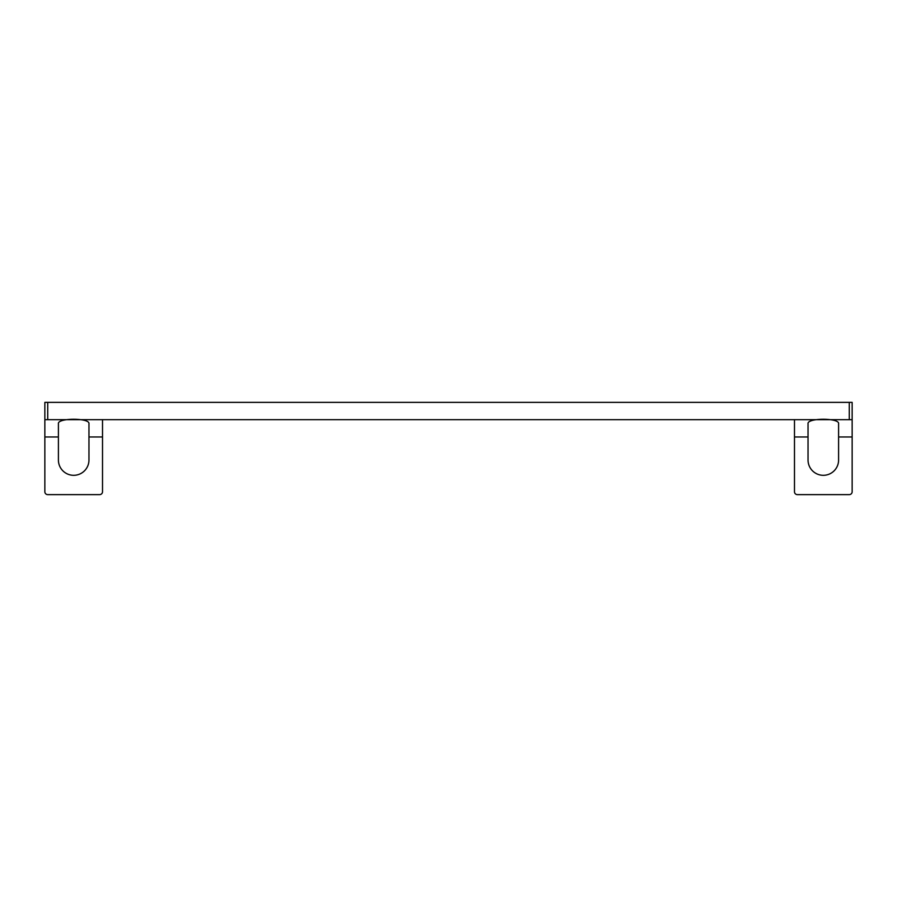 <?xml version="1.0" encoding="UTF-8"?>
<svg xmlns="http://www.w3.org/2000/svg" width="897" height="897" viewBox="0 0 897 897"><rect width="100%" height="100%" fill="white"/><g stroke="black" fill="none" stroke-linecap="round" stroke-linejoin="round"><path stroke-width="1.35" d="M47.732 402.372L47.732 419.673L44.85 419.673L44.85 402.372L852.15 402.372L852.15 491.747A2.882 2.882 0 0 1 849.268 494.628L797.366 494.628A2.882 2.882 0 0 1 794.484 491.747L794.484 419.673M47.732 419.673L849.268 419.673L849.268 402.372M852.15 419.673L849.268 419.673M102.516 419.673L102.516 491.747A2.882 2.882 0 0 1 99.634 494.628L47.732 494.628A2.882 2.882 0 0 1 44.85 491.747L44.85 419.673M58.406 460.038A15.283 15.283 0 0 0 73.677 475.309A15.283 15.283 0 0 0 88.96 460.038L88.96 423.664C89.879 417.789 57.486 417.789 58.406 423.664L58.406 460.038M838.594 460.038A15.283 15.283 0 0 1 823.323 475.309A15.283 15.283 0 0 1 808.04 460.038L808.04 423.664C807.121 417.789 839.514 417.789 838.594 423.664L838.594 460.038M102.516 436.962L88.96 436.962M58.406 436.962L44.85 436.962M838.594 436.962L852.15 436.962M794.484 436.962L808.04 436.962"/></g></svg>
